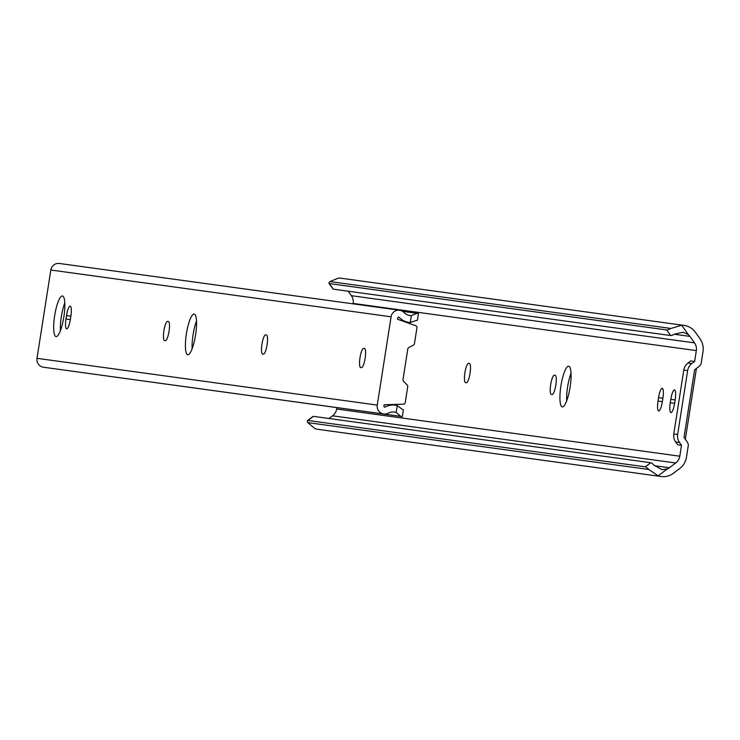 <?xml version="1.0" encoding="UTF-8"?>
<svg xmlns="http://www.w3.org/2000/svg" width="740" height="740" viewBox="0 0 740 740"><rect width="100%" height="100%" fill="white"/><g stroke="black" fill="none" stroke-linecap="round" stroke-linejoin="round"><path stroke-width="1.11" d="M555.805 385.216A9.74 2.192 -81 0 0 555.157 375.291A9.74 2.192 -81 0 0 555.148 375.291L554.371 375.189A9.74 2.192 -81 0 0 550.699 384.495A9.74 2.192 -81 0 0 551.346 394.439A9.74 2.192 -81 0 0 551.356 394.439L552.133 394.54A9.74 2.192 -81 0 0 555.805 385.216M470.02 373.423A9.74 2.192 -81 0 0 469.364 363.497A9.74 2.192 -81 0 0 469.354 363.497L468.587 363.386A9.74 2.192 -81 0 0 464.905 372.692A9.74 2.192 -81 0 0 465.562 382.636A9.74 2.192 -81 0 0 465.571 382.645L466.339 382.746A9.74 2.192 -81 0 0 470.02 373.423M560.92 385.919A20.572 4.625 -81 0 0 562.308 406.871A20.572 4.625 -81 0 0 570.087 387.177A20.572 4.625 -81 0 0 568.709 366.235A20.572 4.625 -81 0 0 560.92 385.919M571.03 373.182A20.572 4.625 -81 0 0 567.589 386.974A20.572 4.625 -81 0 0 566.655 400.969M685.342 439.255L696.433 368.437M694.629 361.471L691.882 363.525L688.024 362.998L690.772 360.944L694.629 361.471L696.331 350.603A10.397 10.129 97.8 0 0 694.536 342.879L689.939 336.395A10.305 10.046 97.8 0 0 688.33 334.61L683.131 332.269L674.862 334.036A12.987 2.026 144.7 0 1 670.671 335.544L666.712 329.957A12.987 2.026 -35.3 0 0 670.903 328.449L681.707 325.258A17.233 16.789 -82.2 0 1 695.415 332.297L700.012 338.781A17.325 16.881 -82.2 0 1 703 351.648L701.067 363.997A10.822 10.545 97.8 0 1 698.32 367.022L694.61 369.796L684.019 437.396L686.711 441.179A10.822 10.545 97.8 0 1 688.394 444.897L686.461 457.246A17.325 16.881 -82.2 0 1 679.69 468.577L673.326 473.341A17.233 16.789 -82.2 0 1 658.128 475.811L648.813 469.493A12.987 2.109 -126.8 0 0 645.28 466.848L307.905 420.459A12.987 2.109 -126.8 0 0 307.544 420.533A12.987 2.109 -126.8 0 0 307.757 422.605L314.963 428.636A17.233 16.789 -82.2 0 0 317.978 429.348L661.135 476.523M353.1 303.863L353.174 303.418A10.397 10.129 97.8 0 0 351.38 295.695L348.198 291.209M328.976 418.507L332.565 415.815A10.397 10.129 97.8 0 0 336.635 409.017L336.857 407.62M645.28 466.848L650.747 462.75A12.987 2.109 53.2 0 1 654.29 465.395L662.023 469.65L667.286 468.957A10.305 10.046 97.8 0 0 669.367 467.754L675.731 463A10.397 10.129 97.8 0 0 679.792 456.201L681.494 445.323L677.637 444.796L675.648 441.993A10.822 10.545 97.8 0 1 673.788 433.945L683.788 370.083A10.822 10.545 97.8 0 1 688.024 362.998M670.283 402.699A9.74 2.192 -81 0 0 670.93 412.624A9.74 2.192 -81 0 0 674.621 403.3L675.158 399.878A9.74 2.192 -81 0 0 674.501 389.952A9.74 2.192 -81 0 0 670.819 399.276L670.283 402.699L674.612 403.383M658.027 401.015A9.74 2.192 -81 0 0 658.683 410.94A9.74 2.192 -81 0 0 662.365 401.617L662.901 398.194A9.74 2.192 -81 0 0 662.245 388.269A9.74 2.192 -81 0 0 658.563 397.593L658.027 401.015L662.356 401.7M670.903 328.449L329.846 281.561L338.541 278.083A17.233 16.789 -82.2 0 1 340.992 278.231L684.149 325.415M650.747 462.75L313.381 416.361L307.905 420.459M312.844 416.768A12.987 2.109 53.2 0 1 313.011 416.435A12.987 2.109 53.2 0 1 313.381 416.361M666.712 329.957L329.346 283.577L333.296 289.155A12.987 2.026 144.7 0 1 332.963 288.989A12.987 2.026 144.7 0 1 332.917 288.618M329.846 281.561A12.987 2.026 -35.3 0 0 329.004 283.411A12.987 2.026 -35.3 0 0 329.346 283.577M670.671 335.544L333.296 289.155M691.882 363.525A10.822 10.545 97.8 0 0 687.645 370.611L677.646 434.482A10.822 10.545 97.8 0 0 679.514 442.52L681.494 445.323M56.074 336.598A20.572 4.625 -81 0 0 63.834 316.951A20.572 4.625 -81 0 0 62.456 295.954A20.572 4.625 -81 0 0 62.438 295.954A20.572 4.625 -81 0 0 54.677 315.601A20.572 4.625 -81 0 0 56.055 336.598A20.572 4.625 -81 0 0 56.074 336.598M70.198 306.203A9.74 2.192 -81 0 0 66.526 315.527L65.99 318.949A9.74 2.192 -81 0 0 66.637 328.875A9.74 2.192 -81 0 0 70.328 319.55L70.864 316.128A9.74 2.192 -81 0 0 70.208 306.203A9.74 2.192 -81 0 0 70.198 306.203M187.803 354.71A20.572 4.625 -81 0 0 195.554 335.063A20.572 4.625 -81 0 0 194.185 314.065A20.572 4.625 -81 0 0 194.167 314.065A20.572 4.625 -81 0 0 186.406 333.712A20.572 4.625 -81 0 0 187.784 354.7A20.572 4.625 -81 0 0 187.803 354.71M417.203 320.189L410.275 322.492A17.233 16.789 -82.2 0 1 399.202 317.377A0.869 0.842 97.8 0 0 397.759 317.849L397.546 319.218L415.861 325.785A1.73 1.684 97.8 0 1 416.962 327.681L414.437 343.786A1.73 1.684 97.8 0 1 413.54 345.062L408.702 347.634A1.73 1.684 -82.2 0 0 407.805 348.901L402.986 379.685A1.73 1.684 -82.2 0 0 403.457 381.165L407.268 385.105A1.73 1.684 97.8 0 1 407.74 386.595L405.215 402.699A1.73 1.684 97.8 0 1 403.587 404.16L384.143 404.78L383.93 406.149A0.869 0.842 97.8 0 0 385.161 407.046A17.233 16.789 -82.2 0 1 397.26 405.575L403.143 409.979M64.778 302.91A20.572 4.625 -81 0 0 60.403 330.697M196.507 321.021A20.572 4.625 -81 0 0 192.123 348.808M400.766 416.352L61.494 369.704L402.107 416.592L400.766 416.352L396.178 412.476A10.305 10.046 97.8 0 0 388.287 413.161A7.798 7.594 -82.2 0 1 383.709 414.002L43.438 367.225A7.798 7.594 -82.2 0 1 37 358.317L50.829 270.017A7.798 7.594 -82.2 0 1 59.394 263.477L399.656 310.254A7.798 7.594 -82.2 0 1 404.049 312.521A10.305 10.046 97.8 0 0 411.357 315.591L416.898 313.335L402.68 311.383M383.709 414.002A7.798 7.594 -82.2 0 1 377.261 405.095L391.09 316.794A7.798 7.594 -82.2 0 1 399.656 310.254M265.642 334.813A9.74 2.192 -81 0 0 261.96 344.118A9.74 2.192 -81 0 0 262.617 354.072A9.74 2.192 -81 0 0 262.626 354.072L263.394 354.173A9.74 2.192 -81 0 0 267.066 344.868A9.74 2.192 -81 0 0 266.418 334.924L266.539 334.961M167.592 321.336A9.74 2.192 -81 0 0 163.919 330.641A9.74 2.192 -81 0 0 164.567 340.585A9.74 2.192 -81 0 0 164.576 340.585L165.353 340.696A9.74 2.192 -81 0 0 169.025 331.391A9.74 2.192 -81 0 0 168.378 321.447A9.74 2.192 -81 0 0 168.369 321.447L168.489 321.484M363.682 348.3A9.74 2.192 -81 0 0 360.01 357.605A9.74 2.192 -81 0 0 360.657 367.549A9.74 2.192 -81 0 0 360.667 367.549L361.444 367.651A9.74 2.192 -81 0 0 365.116 358.345A9.74 2.192 -81 0 0 364.469 348.401L364.589 348.438M416.898 313.335L418.239 313.575M696.331 350.603L353.174 303.418M679.792 456.201L336.635 409.017M675.731 463L332.565 415.815M669.367 467.754L654.623 465.728M648.813 469.493L307.757 422.605M689.939 336.395L674.427 334.258M694.536 342.879L351.38 295.695M681.707 325.258L688.33 334.61M667.286 468.957L658.128 475.811M469.484 363.534L468.587 363.386M555.278 375.328L554.371 375.189M662.892 398.277L658.563 397.593M675.148 399.961L670.819 399.276M687.645 370.611L683.788 370.083M677.646 434.482L673.788 433.945M679.514 442.52L675.648 441.993M70.855 316.211L66.526 315.527M391.09 316.794L50.829 270.017M377.261 405.095L37 358.317M385.161 407.046L384.18 406.907M399.202 317.377L398.175 317.229M410.275 322.492L411.357 315.591M396.178 412.476L397.26 405.575M70.319 319.634L65.99 318.949M307.544 420.533L313.011 416.435M332.963 288.989L329.004 283.411M395.289 405.178L390.84 404.567M408.915 322.363L404.715 321.789M402.329 416.62L403.393 409.849M417.397 320.374L418.461 313.603"/></g></svg>

